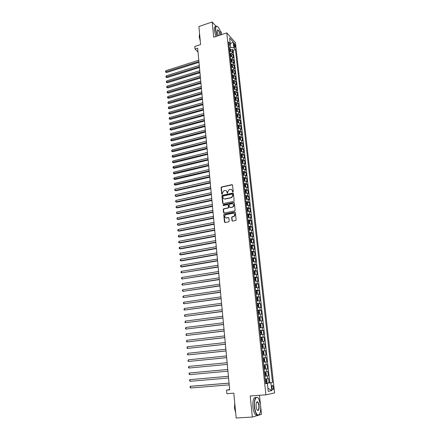 <?xml version="1.0" encoding="UTF-8"?>
<svg xmlns="http://www.w3.org/2000/svg" width="440" height="440" viewBox="0 0 440 440"><rect width="100%" height="100%" fill="white"/><g stroke="black" fill="none" stroke-linecap="round" stroke-linejoin="round"><path stroke-width="0.66" d="M232.837 192.044L233.2 191.532L232.535 185.136L231.897 184.668L221.54 186.972L221.095 187.671L221.722 194.024L222.216 194.337L222.437 193.028L223.823 190.784L224.928 190.526C226.045 190.399 226.721 190.905 226.952 192.044L227.035 192.869L227.541 193.188L227.755 191.868L229.141 189.618L230.257 189.354C231.391 189.228 232.067 189.734 232.304 190.878L232.837 192.044M257.081 402.237L256.927 401.907M273.383 387.382L272.685 385.363C272.079 385.105 271.827 385.869 271.926 387.668L272.624 389.692C273.235 389.95 273.488 389.18 273.383 387.382M231.99 220.589L232.639 221.095L235.757 220.457L236.121 219.78L235.367 212.504L234.718 212.003L224.147 214.165L223.768 214.847L224.477 222.068L225.115 222.569L228.806 221.821L229.169 221.144L228.855 218.042L228.217 217.542L226.463 217.888C224.516 217.41 224.285 216.359 225.775 214.737L233.013 213.23C234.971 213.686 235.219 214.737 233.75 216.381L232.045 216.799L231.677 217.481L231.99 220.589L232.447 221.095M216.056 26.329L212.157 22L198.886 26.532L200.602 44.544L194.782 46.453L195.03 49.099L197.67 48.235L229.68 389.873L226.551 390.115L226.881 393.685L233.805 393.168L236.17 418L252.346 417.07L261.481 414.354L260.706 407.028M212.157 22L213.703 37.208L226.793 32.885L265.925 394.834L250.201 395.967L252.346 417.07M233.629 201.427L234.146 200.701L233.404 193.54L232.766 193.061L222.426 195.294L221.914 196.02L222.613 203.126L223.245 203.61L233.629 201.427M234.382 202.983L235.125 210.199L234.746 210.887L224.174 213.048L223.542 212.559L223.24 209.484L223.636 208.797L228.08 207.856L228.47 207.163L228.267 205.128L227.629 204.639L223.262 205.552L223.102 204.727L233.739 202.494L234.382 202.983M221.424 34.661L221.144 31.977L220.292 31.037M265.623 383.125L269.06 382.85L268.593 378.62L267.746 378.752L267.438 375.931L264.869 376.195M264.858 376.101L268.285 375.81L267.822 371.608L266.976 371.712L266.668 368.907L264.105 369.155M264.099 369.116L267.514 368.814L267.058 364.628L263.648 364.947L267.058 364.628M266.211 364.711L265.903 361.922L266.75 361.851L266.294 357.693L262.895 358.028M262.889 357.968L265.447 357.748L265.144 354.976L265.991 354.932L265.535 350.796L262.152 351.142M262.136 351.027L264.688 350.829L264.385 348.068L265.232 348.051L264.781 343.943L261.41 344.3M261.388 344.124L263.934 343.943L263.632 341.204L264.484 341.209L264.033 337.123L260.667 337.497M260.645 337.266L263.186 337.101L262.884 334.373L263.736 334.406L263.285 330.341L259.936 330.732M259.903 330.44L262.438 330.291L262.141 327.58L262.988 327.635L262.548 323.598L259.204 324M259.166 323.653L261.696 323.527L261.404 320.832L262.251 320.909L261.811 316.888L258.759 317.273M258.434 316.91L260.959 316.795L260.667 314.116L261.514 314.215L261.074 310.222L258.495 310.558M257.708 310.2L260.227 310.107L259.936 307.439L260.783 307.566L260.348 303.589L258.005 303.908M256.982 303.529L259.496 303.452L259.204 300.8L260.057 300.949L259.622 296.995L256.305 297.291M256.262 296.89L258.77 296.83L258.484 294.195L259.336 294.366L258.902 290.433L256.68 290.757M255.547 290.296L258.049 290.252L257.763 287.628L258.615 287.82L258.187 283.91L255.992 284.24M254.837 283.734L257.334 283.707L257.048 281.1L257.901 281.314L257.471 277.426L255.299 277.756M254.128 277.206L256.619 277.195L256.339 274.604L257.186 274.841L256.762 270.974L254.617 271.315M253.424 270.716L255.91 270.721L255.629 268.142L256.482 268.4L256.058 264.555L253.935 264.902M252.725 264.264L255.206 264.286L254.925 261.718L255.778 261.998L255.354 258.176L253.253 258.528M252.027 257.846L254.507 257.879L254.227 255.327L255.074 255.629L254.656 251.829L252.577 252.186M251.334 251.46L253.809 251.51L253.528 248.974L254.381 249.299L253.963 245.514L251.906 245.878M250.646 245.108L253.115 245.179L252.835 242.655L253.688 242.996L253.275 239.234L251.235 239.602M249.959 238.794L252.423 238.876L252.148 236.368L253 236.731L252.588 232.986L250.569 233.36M249.277 232.513L251.735 232.612L251.46 230.115L252.313 230.5L251.906 226.776L249.904 227.156M248.6 226.264L251.053 226.38L250.784 223.894L251.631 224.301L251.224 220.6L249.244 220.979M247.924 220.055L250.377 220.181L250.102 217.712L250.954 218.136L250.553 214.451L248.589 214.841M247.258 213.873L249.7 214.016L249.431 211.558L250.283 212.003L249.876 208.34L247.935 208.731M246.587 207.724L249.029 207.884L248.76 205.436L249.612 205.904L249.211 202.257L247.28 202.659M245.927 201.614L248.358 201.784L248.094 199.353L248.941 199.832L248.545 196.207L246.637 196.614M245.267 195.531L247.693 195.712L247.429 193.298L248.281 193.798L247.885 190.19L245.988 190.603M244.607 189.481L247.032 189.679L246.769 187.27L247.621 187.792L247.225 184.206L245.35 184.619M243.958 183.464L246.373 183.673L246.114 181.28L246.961 181.819L246.571 178.25L244.706 178.668M243.304 177.474L245.718 177.7L245.46 175.323L246.312 175.879L245.922 172.332L244.073 172.75M242.66 171.523L245.069 171.76L244.811 169.395L245.663 169.966L245.273 166.436L243.441 166.864M242.017 165.6L244.42 165.853L244.162 163.493L245.014 164.087L244.629 160.578L242.809 161.007M241.379 159.704L243.777 159.973L243.524 157.63L244.371 158.24L243.986 154.743L242.187 155.177M240.74 153.84L243.139 154.121L242.88 151.789L243.733 152.422L243.353 148.946L241.56 149.386M240.108 148.011L242.501 148.302L242.248 145.987L243.095 146.63L242.715 143.171L240.939 143.616M239.481 142.208L241.868 142.516L241.615 140.212L242.462 140.871L242.083 137.434L240.323 137.88M238.854 136.439L241.236 136.758L240.983 134.464L241.835 135.146L241.456 131.72L239.707 132.171M238.233 130.697L240.609 131.026L240.356 128.744L241.208 129.442L240.834 126.038L239.096 126.495M237.611 124.988L239.982 125.329L239.734 123.057L240.587 123.772L240.213 120.384L238.486 120.841M236.995 119.306L239.36 119.658L239.113 117.398L239.965 118.129L239.591 114.763L237.881 115.225M236.379 113.652L238.744 114.021L238.497 111.771L239.349 112.519L238.981 109.164L237.281 109.632M235.769 108.026L238.128 108.405L237.881 106.172L238.733 106.937L238.365 103.598L236.676 104.066M235.164 102.432L237.518 102.823L237.27 100.595L238.123 101.376L237.76 98.059L236.082 98.533M234.559 96.866L236.907 97.267L236.665 95.051L237.512 95.849L237.149 92.549L235.488 93.022M233.959 91.328L236.302 91.74L236.06 89.54L236.913 90.349L236.549 87.059L234.894 87.543M233.36 85.817L235.703 86.24L235.461 84.051L236.308 84.876L235.95 81.604L234.306 82.088M232.766 80.333L235.103 80.767L234.861 78.59L235.708 79.431L235.351 76.175L233.723 76.665M232.172 74.877L234.504 75.328L234.267 73.156L235.114 74.014L234.757 70.774L233.139 71.264M231.792 71.379L232.502 71.165L232.617 71.83L231.968 71.616M231.583 69.449L233.91 69.91L233.673 67.749L234.52 68.624L234.168 65.401L232.556 65.89M231 64.048L233.321 64.521L233.085 62.37L233.931 63.256L233.58 60.055L231.979 60.55L231.462 59.538L230.472 59.213M230.417 58.674L232.733 59.158L232.496 57.019L233.349 57.921L232.997 54.731L232.15 53.818L229.834 53.328M231.556 56.568L231.407 55.231L232.997 54.731M233.855 44.038L235.032 47.762L235.274 45.628L234.223 43.065L233.855 44.038M226.793 32.885L235.461 42.68L274.582 392.925L265.925 394.834M269.06 382.85L272.514 382.503L235.45 49.561L233.844 47.784L230.742 47.454L229.251 47.933M272.514 382.503L270.913 382.778L271.783 390.61L268.224 391.347L267.355 383.394L265.683 383.68L228.608 42.009L230.28 43.852L229.636 37.967L233.2 41.965L233.844 47.784M269.83 382.718L233.189 50.281L232.414 49.434L232.76 52.608L231.913 51.694L229.603 51.194M232.733 59.158L233.58 60.055M233.321 64.521L234.168 65.401M233.91 69.91L234.757 70.774M234.504 75.328L235.351 76.175M235.103 80.767L235.95 81.604M235.703 86.24L236.549 87.059M236.302 91.74L237.149 92.549M236.907 97.267L237.76 98.059M237.518 102.823L238.365 103.598M238.128 108.405L238.981 109.164M238.744 114.021L239.591 114.763M239.36 119.658L240.213 120.384M239.982 125.329L240.834 126.038M240.609 131.026L241.456 131.72M241.236 136.758L242.083 137.434M241.868 142.516L242.715 143.171M242.501 148.302L243.353 148.946M243.139 154.121L243.986 154.743M243.777 159.973L244.629 160.578M244.42 165.853L245.273 166.436M245.069 171.76L245.922 172.332M245.718 177.7L246.571 178.25M246.373 183.673L247.225 184.206M247.032 189.679L247.885 190.19M247.693 195.712L248.545 196.207M248.358 201.784L249.211 202.257M249.029 207.884L249.876 208.34M249.7 214.016L250.553 214.451M250.377 220.181L251.224 220.6M251.053 226.38L251.906 226.776M251.735 232.612L252.588 232.986M252.423 238.876L253.275 239.234M253.115 245.179L253.963 245.514M253.809 251.51L254.656 251.829M254.507 257.879L255.354 258.176M255.206 264.286L256.058 264.555M255.91 270.721L256.762 270.974M256.619 277.195L257.471 277.426M257.334 283.707L258.187 283.91M258.049 290.252L258.902 290.433M258.77 296.83L259.622 296.995M259.496 303.452L260.348 303.589M260.227 310.107L261.074 310.222M260.959 316.795L261.811 316.888M261.696 323.527L262.548 323.598M262.438 330.291L263.285 330.341M263.186 337.101L264.033 337.123M263.934 343.943L264.781 343.943M264.688 350.829L265.535 350.796M265.447 357.748L266.294 357.693M267.514 368.814L266.668 368.907M268.285 375.81L267.438 375.931M267.872 388.141L267.405 383.147L265.639 383.284M230.742 47.454L230.257 43.659M230.269 43.764L233.2 41.965M228.998 45.612L230.28 43.852M260.37 403.827L259.468 395.296M229.658 389.582L226.551 390.115M195.03 49.099L198.022 51.97M267.878 388.152L271.783 390.61M265.656 383.444L267.355 383.394M230.973 51.233L230.83 49.929L232.414 49.434M233.189 50.281L235.45 49.561M232.496 57.019L230.181 56.535M233.085 62.37L230.775 61.892M233.673 67.749L231.352 67.287M234.267 73.156L231.941 72.705M234.861 78.59L232.529 78.15M235.461 84.051L233.123 83.617M236.06 89.54L233.717 89.117M236.665 95.051L234.316 94.644M237.27 100.595L234.922 100.205M237.881 106.172L235.527 105.787M238.497 111.771L236.137 111.397M239.113 117.398L236.748 117.04M239.734 123.057L237.364 122.711M240.356 128.744L237.985 128.409M240.983 134.464L238.607 134.139M241.615 140.212L239.228 139.898M242.248 145.987L239.855 145.69M242.88 151.789L240.488 151.509M243.524 157.63L241.126 157.355M244.162 163.493L241.764 163.235M244.811 169.395L242.402 169.147M245.46 175.323L243.045 175.087M246.114 181.28L243.694 181.066M246.769 187.27L244.349 187.066M247.429 193.298L245.003 193.105M223.9 198.836L225.143 199.051L231.462 197.703M248.094 199.353L245.663 199.172M248.76 205.436L246.323 205.277M249.431 211.558L246.989 211.409M250.102 217.712L247.66 217.575M250.784 223.894L248.331 223.779M251.46 230.115L249.007 230.01M252.148 236.368L249.689 236.28M252.835 242.655L250.443 242.572M253.528 248.974L251.059 248.914M254.227 255.327L251.752 255.288M254.925 261.718L252.445 261.69M255.629 268.142L253.143 268.131M256.339 274.604L253.847 274.604M257.048 281.1L254.551 281.116M257.763 287.628L255.261 287.666M258.484 294.195L255.976 294.25M259.204 300.8L256.696 300.867M259.936 307.439L257.416 307.527M260.667 314.116L258.143 314.221M261.404 320.832L258.874 320.952M262.141 327.58L259.611 327.723M262.884 334.373L260.348 334.532M263.632 341.204L261.091 341.374M264.385 348.068L261.839 348.26M265.144 354.976L262.587 355.185M265.903 361.922L263.346 362.148M264.407 371.965L266.976 371.712M265.177 379.027L267.746 378.752M267.405 383.147L270.913 382.778M232.716 192.049L232.556 191.021L231.578 189.602M226.221 190.762L227.205 192.187L227.365 193.21M232.397 184.816L221.799 187.115L221.359 187.82L222.057 194.365M233.25 193.204L222.602 195.459L222.178 196.157L223.042 203.615M232.584 194.178L232.914 194.519L232.216 194.046L223.135 195.998L222.865 197.379C223.091 198.523 223.762 199.034 224.884 198.913L231.099 197.593M231.358 197.725L232.755 195.256L232.661 194.381M231.682 197.626L233.007 195.399L232.755 195.256M232.914 194.519L233.007 195.399M228.096 204.765L228.525 205.255L228.729 207.295L228.338 207.983L223.894 208.923L223.498 209.611L223.988 213.054M234.212 202.626L223.438 204.831L223.168 205.557M232.342 206.987L232.683 206.877C234.212 205.249 233.987 204.198 232.012 203.726L229.477 204.27L229.075 204.958L229.284 206.998L229.922 207.488L232.936 207.004C234.267 205.926 234.311 204.897 233.085 203.924M232.595 207.119L230.175 207.614M234.047 213.406C235.306 214.346 235.296 215.38 234.003 216.497L232.304 216.92L231.93 217.597L232.249 220.704M225.731 217.85L226.463 217.888M228.663 217.657L226.721 218.009M235.18 212.13L224.411 214.286L224.026 214.968L224.939 222.574M230.83 49.929L230.302 48.89L229.317 48.549M198.798 60.242L165.82 70.703L165.924 71.979L166.612 72.54L198.99 62.315M229.493 50.193L230.291 50.386L230.17 49.731L229.427 49.555M166.612 72.54L165.462 71.968L198.919 61.545M165.462 71.968L165.82 70.703M221.364 34.678C220.693 31.669 219.709 29.26 218.416 27.44C216.458 25.267 215.573 26.158 215.765 30.113L217.272 36.031M217.058 36.102L215.529 30.085C215.298 27.011 215.826 25.74 217.118 26.263L217.289 26.367M218.449 35.64L217.267 31.757L217.586 29.865C218.73 30.041 219.604 31.746 220.22 34.997L220.226 35.057M220 35.129L219.989 34.969C219.61 32.604 218.917 30.982 217.916 30.113L217.333 30.261M199.997 38.225L199.518 33.198M200.255 40.898L199.21 36.773L199.452 34.348M215.881 36.492L214.352 30.481C214.121 27.506 214.621 26.213 215.848 26.604M260.59 405.411L258.995 399.306C256.735 394.449 253.721 399.459 254.601 406.967C255.31 412.137 256.575 414.832 258.406 415.047C260.249 414.15 260.975 410.938 260.59 405.411M259.364 414.392L258.231 415.278L257.059 414.838C255.701 413.463 254.788 410.85 254.326 407C254.029 399.696 255.162 396.567 257.73 397.611L258.011 397.892M259.122 405.796C259.193 410.174 258.456 411.444 256.905 409.613L256.124 406.571C255.943 403.805 256.305 402.204 257.213 401.775C258.132 401.885 258.764 403.227 259.122 405.796M257.268 410.19L257.274 410.195C258.478 410.668 259.006 409.211 258.852 405.823C258.638 404.041 258.214 402.837 257.582 402.204L256.625 402.276L257.582 402.204M235.565 411.653L234.9 404.712M235.653 412.605L234.46 408.106L234.762 403.255M257.406 415.091L255.635 414.92C254.271 413.55 253.358 410.938 252.901 407.088C252.577 400.285 253.6 397.078 255.976 397.463M231.407 55.231L230.879 54.203L229.895 53.867M199.281 65.456L166.221 75.818L166.32 77.099L167.007 77.644L199.48 67.518M230.076 55.523L230.868 55.704L230.747 55.05L230.005 54.879M167.007 77.644L165.858 77.077L199.408 66.759M165.858 77.077L166.221 75.818M232.139 61.93L231.99 60.566M199.777 70.692L166.623 80.955L166.722 82.242L167.415 82.775L199.969 72.749M230.654 60.874L231.446 61.056L231.33 60.396L230.582 60.231M167.415 82.775L166.254 82.214L199.898 72.006M166.254 82.214L166.623 80.955M232.727 67.315L232.062 64.928L231.055 64.581M200.266 75.95L167.024 86.114L167.123 87.406L167.816 87.934L200.459 78.007M231.237 66.253L232.029 66.429L231.919 65.769L231.171 65.604M167.816 87.934L166.656 87.373L200.393 77.27M166.656 87.373L167.024 86.114M233.316 72.732L232.634 70.296L231.644 69.982M200.761 81.241L167.426 91.295L167.53 92.598L168.223 93.115L200.954 83.292M232.502 71.165L231.754 71.011M168.223 93.115L167.062 92.559L200.888 82.566M167.062 92.559L167.426 91.295M233.91 78.172L233.228 75.713L232.232 75.405M201.262 86.554L167.833 96.509L167.937 97.812L168.63 98.324L201.454 88.6M232.414 77.094L233.206 77.259L233.096 76.593L232.342 76.439M168.63 98.324L167.464 97.768L201.388 87.885M167.464 97.768L167.833 96.509M234.509 83.639L233.816 81.158L232.821 80.861M201.762 91.894L168.239 101.739L168.344 103.054L169.037 103.554L201.955 93.934M233.007 82.555L233.794 82.715L233.69 82.049L232.936 81.895M169.037 103.554L167.871 102.999L201.889 93.231M167.871 102.999L168.239 101.739M235.109 89.139L234.416 86.636L233.42 86.339M202.263 97.257L168.652 107.003L168.757 108.317L169.45 108.807L202.455 99.292M233.602 88.044L234.388 88.198L234.284 87.527L233.53 87.384M169.45 108.807L168.284 108.257L202.389 98.604M168.284 108.257L168.652 107.003M235.708 94.661L235.015 92.136L234.014 91.845M202.769 102.652L169.065 112.283L169.169 113.608L169.862 114.092L202.961 104.682M234.201 93.561L234.988 93.709L234.883 93.038L234.13 92.895M169.862 114.092L168.691 113.542L202.895 104.005M168.691 113.542L169.065 112.283M236.319 100.216L235.615 97.663L234.614 97.383M203.274 108.07L169.477 117.596L169.582 118.927L170.28 119.4L203.467 110.094M234.801 99.105L235.587 99.253L235.488 98.576L234.729 98.439M170.28 119.4L169.103 118.855L203.406 109.428M169.103 118.855L169.477 117.596M236.924 105.798L236.236 103.246L235.219 102.949M235.802 105.76L235.521 105.738M203.786 113.514L169.895 122.931L170 124.267L170.693 124.729L203.979 115.533M235.406 104.676L236.192 104.819L236.093 104.142L235.334 104.005M170.693 124.729L169.521 124.19L203.913 114.884M169.521 124.19L169.895 122.931M237.54 111.408L236.847 108.829L235.829 108.537M236.445 111.37L236.132 111.347M204.298 118.987L170.313 128.293L170.418 129.635L171.116 130.086L204.49 121M236.016 110.281L236.797 110.418L236.704 109.736L235.945 109.604M171.116 130.086L169.939 129.547L204.43 120.362M169.939 129.547L170.313 128.293M238.156 117.046L237.457 114.444L236.434 114.158M237.094 117.007L236.742 116.98M204.815 124.487L170.731 133.683L170.836 135.031L171.534 135.471L205.002 126.495M236.627 115.907L237.407 116.039L237.314 115.357L236.555 115.231M171.534 135.471L170.357 134.937L204.947 125.868M170.357 134.937L170.731 133.683M238.772 122.711L238.073 120.087L237.05 119.812M237.749 122.678L237.358 122.645M205.332 130.014L171.155 139.095L171.259 140.454L171.958 140.882L205.519 132.017M237.243 121.567L238.024 121.693L237.93 121.011L237.166 120.885M171.958 140.882L170.775 140.349L205.464 131.401M170.775 140.349L171.155 139.095M239.371 128.403L238.689 125.758L237.666 125.488M238.403 128.376L237.974 128.343M205.854 135.57L171.578 144.535L171.683 145.899L172.387 146.316L206.041 137.566M237.859 127.254L238.639 127.38L238.546 126.687L237.782 126.572M172.387 146.316L171.198 145.788L205.986 136.967M171.198 145.788L171.578 144.535M239.96 134.129L239.828 132.385L239.311 131.461L238.288 131.197M239.063 134.101L238.596 134.062M206.377 141.157L172.007 150.002L172.112 151.377L172.81 151.784L206.564 143.143M238.48 132.974L239.256 133.089L239.168 132.396L238.403 132.286M172.81 151.784L171.628 151.256L206.509 142.555M171.628 151.256L172.007 150.002M240.548 139.882L240.455 138.111L239.921 137.165L238.909 136.934M239.723 139.859L239.223 139.816M206.905 146.768L172.436 155.496L172.541 156.877L173.245 157.273L207.086 148.748M239.102 138.721L239.877 138.831L239.795 138.138L239.025 138.028M173.245 157.273L172.051 156.75L207.037 148.176M172.051 156.75L172.436 155.496M241.148 145.662L241.082 143.864L240.548 142.929L239.531 142.703M240.389 145.646L239.85 145.596M207.433 152.405L172.865 161.018L172.97 162.404L173.673 162.789L207.614 154.385M239.729 144.496L240.504 144.606L240.422 143.907L239.652 143.803M173.673 162.789L172.48 162.272L207.565 153.824M172.48 162.272L172.865 161.018M241.747 151.476L241.714 149.644L241.181 148.715L240.163 148.5M241.06 151.465L240.477 151.41M207.961 158.076L173.294 166.568L173.404 167.959L174.108 168.333L208.148 160.045M240.356 150.304L241.131 150.403L241.054 149.705L240.284 149.606M174.108 168.333L172.915 167.816L208.098 159.495M172.915 167.816L173.294 166.568M242.358 157.322L242.347 155.463L241.813 154.539L240.796 154.33M241.731 157.311L241.115 157.256M208.494 163.774L173.729 172.145L173.839 173.541L174.543 173.905L208.681 165.737M240.994 156.139L241.764 156.239L241.687 155.535L240.917 155.441M174.543 173.905L173.344 173.393L208.632 165.204M173.344 173.393L173.729 172.145M242.968 163.196L242.985 161.304L242.451 160.386L241.428 160.188M242.407 163.191L241.747 163.13M209.033 169.499L174.169 177.749L174.279 179.152L174.982 179.504L209.215 171.457M241.626 162.008L242.402 162.102L242.325 161.398L241.549 161.304M174.982 179.504L173.784 178.998L209.165 170.935M173.784 178.998L174.169 177.749M243.584 169.103L243.623 167.178L243.089 166.271L242.072 166.078M243.089 169.097L242.391 169.031M209.572 175.252L174.609 183.381L174.719 184.789L175.423 185.136L209.754 177.205M242.27 167.91L243.045 167.992L242.968 167.288L242.193 167.2M242.968 167.288L242.22 167.459L242.968 167.288M175.423 185.136L174.218 184.63L209.71 176.698M174.218 184.63L174.609 183.381M244.206 175.043L244.272 173.085L243.733 172.183L242.71 171.996M243.771 175.038L243.034 174.966M210.117 181.038L175.048 189.041L175.159 190.46L175.868 190.79L210.298 182.98M242.913 173.839L243.689 173.921L243.617 173.206L242.836 173.124M243.617 173.206L242.864 173.377L243.617 173.206M175.868 190.79L174.658 190.284L175.159 190.46L210.249 182.49M174.658 190.284L175.048 189.041M244.833 181.016L244.915 179.02L244.382 178.123L243.359 177.947M244.459 181.011L243.683 180.934M210.661 186.852L175.494 194.728L175.604 196.152L176.308 196.471L210.843 188.788M243.556 179.801L244.338 179.878L244.266 179.163L243.48 179.08M244.266 179.163L243.507 179.328L244.266 179.163M176.308 196.471L175.104 195.971L175.604 196.152L210.793 188.309M175.104 195.971L175.494 194.728M245.465 187.017L245.768 186.786L245.57 184.987L245.036 184.096L244.007 183.931M245.152 187.017L244.332 186.934M211.206 192.698L175.94 200.442L176.049 201.878L176.759 202.186L211.387 194.629M244.211 185.79L244.987 185.862L244.921 185.147L244.129 185.07M176.759 202.186L175.549 201.691L176.049 201.878L211.343 194.161M175.549 201.691L175.94 200.442M246.103 193.05L246.422 192.792L246.224 190.988L245.691 190.102L244.657 189.943M245.845 193.05L244.987 192.962M211.756 198.572L176.385 206.19L176.501 207.631L177.205 207.922L211.937 200.497M244.86 191.813L245.641 191.884L245.581 191.163L244.783 191.092M245.581 191.163L244.811 191.323L245.581 191.163M177.205 207.922L175.995 207.433L176.501 207.631L211.893 200.046M175.995 207.433L176.385 206.19M246.741 199.117L247.082 198.831L246.884 197.016L246.345 196.141L245.316 195.993M246.543 199.117L245.647 199.023M212.311 204.474L176.836 211.965L176.946 213.411L177.661 213.691L212.493 206.393M245.52 197.874L246.301 197.934L246.24 197.214L245.438 197.142M246.24 197.214L245.465 197.368L246.24 197.214M176.836 211.965L176.44 213.208L176.946 213.411L212.448 205.959M247.385 205.216L247.742 204.903L247.544 203.082L247.005 202.213L245.977 202.07M247.242 205.216L246.306 205.123M212.867 210.413L177.287 217.767L177.403 219.219L178.112 219.494L213.048 212.322M246.18 203.962L246.966 204.017L246.906 203.291L246.103 203.225M246.906 203.291L246.125 203.445L246.906 203.291M177.287 217.767L176.891 219.01L177.403 219.219L213.004 211.899M247.687 208.335L248.012 211.349L248.407 211.007L248.21 209.176L247.671 208.313L246.637 208.181M247.94 211.349L246.972 211.25M213.428 216.376L177.744 223.597L177.859 225.06L178.569 225.319L213.604 218.279M246.846 210.078L247.632 210.133L247.572 209.407L246.763 209.347M177.744 223.597L177.347 224.84L177.859 225.06L213.565 217.872M248.353 214.473L248.688 217.514L249.079 217.146L248.875 215.303L248.341 214.451L247.302 214.324M248.644 217.514L247.638 217.41M213.989 222.376L178.2 229.46L178.316 230.929L179.025 231.176L214.165 224.268M247.511 216.233L248.298 216.282L248.243 215.551L247.434 215.496M178.2 229.46L177.755 230.115L177.804 230.698L178.316 230.929L214.126 223.878M248.309 223.603L249.348 223.713L249.75 223.316L249.552 221.463L249.013 220.616L247.973 220.501M214.555 228.404L178.662 235.351L178.772 236.83L179.487 237.066L214.731 230.291M248.182 222.42L248.974 222.464L248.919 221.727L248.105 221.678M178.662 235.351L178.261 236.594L178.772 236.83L214.693 229.917M249.931 229.95L250.431 229.521L250.228 227.656L249.689 226.82L248.65 226.71M249.7 226.837L250.036 229.922L248.985 229.829M215.122 234.465L179.124 241.274L179.24 242.759L179.949 242.979L215.298 236.341M248.859 228.641L249.651 228.679L249.596 227.942L248.776 227.893M179.124 241.274L178.673 241.918L178.722 242.512L179.24 242.759L215.264 235.983M250.514 236.22L251.108 235.757L250.905 233.882L250.365 233.052L249.326 232.953M250.382 233.073L250.718 236.17L249.667 236.088M215.694 240.554L179.586 247.225L179.702 248.721L180.417 248.93L215.864 242.429M249.535 234.894L250.327 234.927L250.278 234.185L249.453 234.141M179.586 247.225L179.135 247.869L179.185 248.463L179.702 248.721L215.837 242.083M251.075 242.523L251.796 242.028L251.587 240.141L251.048 239.322L250.008 239.228M251.064 239.344L251.405 242.457L250.349 242.38M216.266 246.681L180.054 253.209L180.169 254.711L180.884 254.909L216.441 248.545M250.217 241.181L251.015 241.214L250.965 240.466L250.135 240.427M180.054 253.209L179.647 254.447L180.169 254.711L216.409 248.215M251.609 248.87L252.483 248.331L252.274 246.439L251.735 245.625L250.69 245.542M252.082 248.787L251.037 248.71M216.843 252.835L180.521 259.221L180.637 260.733L181.357 260.915L217.014 254.689M250.905 247.506L251.702 247.528L251.658 246.78L250.822 246.747M180.521 259.221L180.114 260.458L180.637 260.733L216.986 254.381M252.109 255.255L253.176 254.672L252.967 252.764L252.428 251.961L251.378 251.889M252.775 255.14L251.724 255.074M217.421 259.023L180.994 265.265L181.11 266.783L181.825 266.954L217.597 260.871M251.592 253.858L252.39 253.88L252.351 253.127L251.51 253.094M180.994 265.265L180.538 265.892L180.587 266.503L181.11 266.783L217.569 260.579M252.439 261.63L253.468 261.531L253.869 261.041L253.66 259.127L253.121 258.329L252.071 258.269M253.138 258.352L253.479 261.514L252.423 261.47M218.004 265.243L181.467 271.343L181.583 272.866L218.18 267.086M252.291 260.249L253.088 260.266L253.049 259.507L252.203 259.485M181.467 271.343L181.011 271.964L181.06 272.575L181.583 272.866L218.152 266.805M253.132 268.048L254.172 267.949L254.568 267.449L254.359 265.524L253.831 264.754L252.769 264.682M254.172 267.949L253.115 267.899M218.592 271.502L181.94 277.447L182.061 278.982L218.763 273.334M253.831 264.754L254.177 267.938M252.984 266.679L253.787 266.684L253.748 265.925L252.901 265.903M181.94 277.447L181.484 278.069L181.533 278.68L182.061 278.982L218.735 273.07M253.836 274.511L254.876 274.412L255.272 273.895L255.063 271.959L254.518 271.178L253.468 271.134M254.876 274.412L253.82 274.368M219.181 277.788L182.419 283.591L182.54 285.131L219.351 279.609M253.688 273.136L254.485 273.141L254.452 272.377L253.6 272.36M182.419 283.591L181.962 284.202L182.012 284.818L182.54 285.131L219.329 279.367M254.54 281.001L255.58 280.902L255.981 280.374L255.767 278.427L255.228 277.651L254.172 277.618M255.58 280.902L254.524 280.874M219.775 284.108L182.903 289.762L183.024 291.308L219.945 285.923M254.392 279.637L255.195 279.631L255.162 278.867L254.304 278.856M182.903 289.762L182.441 290.367L182.49 290.989L183.024 291.308L219.923 285.698M255.25 287.534L256.295 287.43L256.69 286.886L256.476 284.928L255.937 284.163L254.881 284.141M255.948 284.185L256.3 287.419L255.233 287.414M220.369 290.466L183.387 295.961L183.507 297.517L220.539 292.27M255.101 286.165L255.904 286.159L255.877 285.389L255.013 285.384M183.387 295.961L182.924 296.566L182.974 297.187L183.507 297.517L220.517 292.061M255.959 294.096L257.01 293.997L257.406 293.436L257.191 291.467L256.647 290.714L255.591 290.697M257.01 293.997L255.948 293.986M220.968 296.857L183.871 302.198L183.992 303.765L221.133 298.65M255.811 292.738L256.619 292.721L256.591 291.945L255.728 291.945M183.871 302.198L183.409 302.797L183.458 303.424L183.992 303.765L221.117 298.458M256.669 300.603L257.725 300.603L256.674 300.702M257.736 300.586L258.126 300.02L257.906 298.04L257.367 297.297L257.725 300.603M221.568 303.281L184.36 308.468L184.481 310.041L221.738 305.069M256.531 299.343L257.339 299.321L257.312 298.54L256.443 298.546M257.252 298.529L256.454 298.639L256.707 299.178M184.36 308.468L183.942 309.689L184.481 310.041L221.722 304.893M257.395 307.34L258.451 307.241L258.846 306.642L258.632 304.656L258.088 303.914L257.026 303.919M258.451 307.241L257.389 307.247M222.173 309.738L184.85 314.77L184.976 316.349L222.343 311.52M257.252 305.982L258.06 305.959L258.038 305.173L257.163 305.184M257.972 305.162L257.175 305.267L257.422 305.817M184.85 314.77L184.431 315.992L184.976 316.349L222.327 311.361M258.121 314.017L259.177 313.913L259.572 313.302L259.353 311.3L258.814 310.574L257.752 310.585M258.825 310.591L259.188 313.902L258.115 313.935M222.783 316.234L185.345 321.101L185.471 322.691L222.948 318.005M257.972 312.664L258.786 312.631L258.764 311.845L257.889 311.861M258.764 311.845L257.906 311.955L258.148 312.488M185.345 321.101L184.927 322.322L185.471 322.691L222.937 317.861M258.852 320.727L259.908 320.628L260.304 320.001L260.084 317.988L259.54 317.268L258.478 317.295M259.908 320.628L258.841 320.661M223.394 322.762L185.84 327.47L185.966 329.065L223.559 324.522M258.704 319.38L259.518 319.341L259.496 318.549L258.615 318.571M259.496 318.549L258.638 318.659L258.874 319.204M185.84 327.47L185.422 328.691L185.966 329.065L223.548 324.401M259.584 327.481L260.645 327.377L261.041 326.733L260.821 324.709L260.288 324.016L259.21 324.033M260.645 327.377L259.578 327.421M224.01 329.324L186.34 333.872L186.466 335.478L224.174 331.078M260.288 324.016L260.656 327.36M259.435 326.134L260.249 326.09L260.233 325.292L259.347 325.32M260.233 325.292L259.375 325.397L259.606 325.952M186.34 333.872L185.917 335.088L186.466 335.478L224.164 330.974M260.321 334.268L261.382 334.169L261.778 333.504L261.558 331.469L261.014 330.77L259.947 330.814M261.382 334.169L260.315 334.219M224.626 335.923L186.84 340.307L186.967 341.924L224.791 337.667M260.172 332.926L260.992 332.877L260.975 332.074L260.084 332.107M260.975 332.074L260.112 332.178L260.337 332.739M186.84 340.307L186.417 341.523L186.967 341.924L224.785 337.579M261.058 341.094L262.13 340.995L262.521 340.318L262.301 338.267L261.756 337.579L260.684 337.634M262.13 340.995L261.058 341.055M225.247 342.562L187.347 346.775L187.473 348.403L225.412 344.295M260.915 339.757L261.734 339.702L261.718 338.894L260.827 338.932M261.718 338.894L260.854 338.993L261.079 339.57M187.347 346.775L186.923 347.991L187.473 348.403L225.407 344.229M261.805 347.963L262.878 347.859L263.269 347.166L263.043 345.103L262.499 344.421L261.426 344.493M262.515 344.438L262.884 347.842L261.8 347.936M225.874 349.234L187.853 353.282L187.979 354.915L226.039 350.961M261.657 346.627L262.477 346.566L262.466 345.752L261.569 345.796M262.466 345.752L261.602 345.846L261.817 346.44M187.853 353.282L187.429 354.492L187.979 354.915L226.034 350.911M263.626 354.767L262.554 354.849L263.626 354.767L264.022 354.052L263.797 351.978L263.263 351.324L262.174 351.384M226.501 355.944L188.364 359.821L188.49 361.46L226.666 357.66M263.263 351.324L263.637 354.745M262.411 353.535L263.23 353.463L263.219 352.655L262.317 352.699M263.219 352.655L262.35 352.743L262.565 353.348M188.364 359.821L187.935 361.031L188.49 361.46L226.661 357.627M263.307 361.807L264.385 361.708L264.776 360.976L264.55 358.897L264.006 358.232L262.928 358.32M264.385 361.708L263.307 361.801M227.134 362.692L188.876 366.394L189.007 368.043L227.293 364.397M263.896 359.574L263.071 359.645L263.978 359.59L263.984 360.41L263.164 360.481M263.978 359.59L263.109 359.673L263.312 360.294M188.876 366.394L188.447 367.604L189.007 368.043L227.293 364.386M264.764 365.195L263.687 365.293L264.764 365.195L265.309 365.849L265.535 367.945L265.155 368.676L264.776 365.211M265.155 368.676L264.066 368.797M227.772 369.474L189.393 373.005L189.519 374.666L227.931 371.179M264.748 367.389L263.923 367.461L264.748 367.389L264.743 366.564L263.829 366.625M264.743 366.564L263.868 366.647L264.072 367.268M227.772 369.479L189.393 373.005L188.909 373.549L189.519 374.666M264.831 375.832L265.909 375.716L266.299 374.946L266.074 372.84L265.54 372.213L264.446 372.312M265.92 375.694L265.54 372.213L264.446 372.3M228.41 376.277L189.91 379.654L190.042 381.32L228.569 378.01M264.682 374.495L265.513 374.407L265.507 373.582L264.594 373.648M265.507 373.582L264.632 373.659L264.831 374.281M228.41 376.299L189.91 379.654L189.426 380.188L190.042 381.32M265.595 382.91L266.679 382.778L267.069 381.992L266.838 379.874L266.294 379.242L265.21 379.368M266.294 379.242L265.21 379.341M229.048 383.114L191.163 386.232L190.432 386.331L190.564 388.009L229.213 384.879M265.452 381.563L266.277 381.469L266.277 380.639L265.359 380.71M266.277 380.639L265.397 380.71L265.595 381.332M229.053 383.158L190.432 386.331L189.943 386.865L190.564 388.009M232.15 53.818L231.913 51.694M234.13 45.991L235.274 45.628M234.52 47.063L235.4 46.783M230.56 51.172L230.318 48.917M229.471 49.951L230.17 49.731M231.143 56.507L230.896 54.23M230.049 55.27L230.747 55.05M231.726 61.87L231.479 59.565M230.626 60.61L231.33 60.396M232.315 67.26L232.062 64.928M231.209 65.984L231.919 65.769M232.903 72.677L232.65 70.323M233.497 78.122L233.239 75.741M232.381 76.802L233.096 76.593M234.097 83.589L233.833 81.186M232.975 82.258L233.69 82.049M234.691 89.089L234.427 86.658M233.569 87.736L234.284 87.527M235.296 94.617L235.026 92.158M234.168 93.242L234.883 93.038M235.901 100.172L235.631 97.691M234.768 98.78L235.488 98.576M236.511 105.754L236.236 103.246M235.373 104.341L236.093 104.142M237.122 111.364L236.847 108.829M235.978 109.934L236.704 109.736M237.732 117.002L237.457 114.444M236.588 115.555L237.314 115.357M238.354 122.672L238.073 120.087M237.198 121.204L237.93 121.011M238.975 128.37L238.689 125.758M237.815 126.88L238.546 126.687M239.597 134.101L239.311 131.461M238.436 132.589L239.168 132.396M240.224 139.854L239.932 137.192M239.058 138.325L239.795 138.138M240.856 145.646L240.559 142.951M239.685 144.089L240.422 143.907M241.489 151.465L241.191 148.742M240.312 149.886L241.054 149.705M242.127 157.311L241.824 154.561M240.944 155.716L241.687 155.535M242.764 163.191L242.462 160.407M241.582 161.573L242.325 161.398M243.408 169.097L243.106 166.293M244.057 175.038L243.749 172.205M244.706 181.011L244.398 178.145M245.361 187.017L245.047 184.118M244.921 185.147L244.156 185.317L244.91 185.141M246.021 193.05L245.702 190.124M246.681 199.117L246.362 196.163M247.346 205.216L247.022 202.235M247.572 209.407L246.791 209.561L247.549 209.402M247.456 215.694L248.221 215.545M249.359 223.702L249.024 220.638M248.919 221.727L248.127 221.881L248.892 221.722M249.596 227.942L248.798 228.091L249.568 227.931M250.278 234.185L249.475 234.333L250.245 234.179M250.157 240.598L250.932 240.455M252.093 248.776L251.752 245.641M250.839 246.906L251.62 246.769M252.786 255.129L252.439 251.977M251.526 253.248L252.307 253.115M252.219 259.628L253 259.496M252.918 266.041L253.699 265.914M254.881 274.395L254.535 271.194M254.452 272.377L253.616 272.509L254.403 272.365M255.591 280.891L255.239 277.673M254.32 278.971L255.107 278.85M255.877 285.389L255.03 285.511L255.822 285.373M257.015 293.986L256.663 290.73M255.739 292.05L256.531 291.935M258.462 307.225L258.104 303.936M257.895 311.933L258.698 311.828M259.919 320.611L259.556 317.284M258.621 318.637L259.43 318.533M259.353 325.375L260.161 325.281M261.393 334.152L261.024 330.786M260.089 332.156L260.898 332.062M262.136 340.978L261.767 337.596M260.827 338.971L261.641 338.882M261.575 345.824L262.389 345.736M262.322 352.721L263.142 352.638M264.396 361.691L264.022 358.248M264.682 374.479L265.513 374.407M266.69 382.762L266.31 379.258M265.447 381.535L266.277 381.469M272.201 385.402L272.685 385.363M233.91 43.164L234.223 43.065M217.916 30.113L217.316 30.316M255.635 414.92L257.059 414.838M247.456 215.705L248.243 215.551M250.157 240.614L250.965 240.466M250.844 246.923L251.658 246.78M251.532 253.264L252.351 253.127M252.225 259.644L253.049 259.507M252.918 266.057L253.748 265.925M254.32 278.993L255.162 278.867M255.739 292.067L256.591 291.945M256.46 298.661L257.312 298.54M257.18 305.289L258.038 305.173"/></g></svg>

